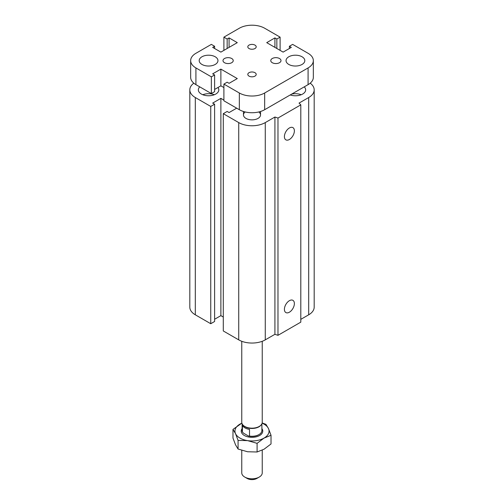 <?xml version="1.0" encoding="UTF-8"?>
<svg xmlns="http://www.w3.org/2000/svg" width="504" height="504" viewBox="0 0 504 504"><rect width="100%" height="100%" fill="white"/><g stroke="black" fill="none" stroke-linecap="round" stroke-linejoin="round"><path stroke-width="0.76" d="M258.804 111.964A8.53 4.927 180 0 1 260.53 114.931A8.53 4.927 180 0 1 255.263 119.48A8.53 4.927 180 0 1 245.971 118.415A8.53 4.927 180 0 1 243.47 114.931A8.53 4.927 180 0 1 245.196 111.964M217.961 87.507A10.238 5.909 180 0 1 218.812 89.863A10.238 5.909 180 0 1 212.493 95.319A10.238 5.909 180 0 1 201.342 94.04A10.238 5.909 180 0 1 198.343 89.863A10.238 5.909 180 0 1 199.76 86.858M214.357 94.733A10.238 5.909 0 0 0 202.791 94.733M304.24 86.858A10.238 5.909 180 0 1 305.657 89.863A10.238 5.909 180 0 1 300.504 94.991A10.238 5.909 180 0 1 290.228 94.954M301.209 94.733A10.238 5.909 0 0 0 291.684 94.109M284.407 309.324A7.05 4.07 -60 0 1 287.482 302.23A7.05 4.07 -60 0 1 292.918 300.34A7.05 4.07 -60 0 1 292.918 308.479A7.05 4.07 -60 0 1 285.869 312.556A7.05 4.07 -60 0 1 284.407 309.324M284.407 136.615A7.05 4.07 -60 0 1 287.482 129.515A7.05 4.07 -60 0 1 292.918 127.625A7.05 4.07 -60 0 1 292.918 135.771A7.05 4.07 -60 0 1 285.869 139.841A7.05 4.07 -60 0 1 284.407 136.615M310.193 83.179A18.761 10.836 180 0 1 314.187 89.863A18.761 10.836 180 0 1 308.694 97.524L299.042 103.093L300.806 104.857L300.806 322.144L277.975 335.324L277.975 118.043L274.919 117.022L265.268 122.592A18.761 10.836 180 0 1 238.732 122.592L223.291 113.677L227.153 111.447L229.081 112.562L236.678 108.177M277.975 335.324L274.919 334.303L274.919 117.022M274.919 334.303L265.268 339.872A18.761 10.836 180 0 1 238.732 339.872L223.291 330.958L223.291 113.677M223.291 317.035L220.878 315.643L220.878 98.356L212.675 103.093L214.609 104.208L210.748 106.438L195.306 97.524A18.761 10.836 180 0 1 189.813 89.863A18.761 10.836 180 0 1 193.807 83.179M220.878 315.643L214.609 319.259M210.748 106.438L210.748 323.719L214.609 321.489L214.609 104.208M210.748 323.719L195.306 314.805A18.761 10.836 180 0 1 189.813 307.144L189.813 89.863M223.896 100.101L220.878 98.356M300.806 104.857L277.975 118.043M314.187 89.863L314.187 307.144A18.761 10.836 180 0 1 308.694 314.805L300.806 319.353M254.967 45.108A4.196 2.419 180 0 1 256.196 46.822A4.196 2.419 180 0 1 253.607 49.058A4.196 2.419 180 0 1 249.033 48.535A4.196 2.419 180 0 1 247.804 46.822A4.196 2.419 180 0 1 250.393 44.585A4.196 2.419 180 0 1 254.967 45.108M254.967 72.689A4.196 2.419 180 0 1 256.196 74.403A4.196 2.419 180 0 1 253.607 76.639A4.196 2.419 180 0 1 249.033 76.11A4.196 2.419 180 0 1 247.804 74.403A4.196 2.419 180 0 1 250.393 72.16A4.196 2.419 180 0 1 254.967 72.689M231.733 58.521A5.116 2.955 180 0 1 233.232 60.612A5.116 2.955 180 0 1 230.076 63.34A5.116 2.955 180 0 1 224.501 62.704A5.116 2.955 180 0 1 223.001 60.612A5.116 2.955 180 0 1 226.157 57.884A5.116 2.955 180 0 1 231.733 58.521M279.5 58.521A5.116 2.955 180 0 1 280.999 60.612A5.116 2.955 180 0 1 277.843 63.34A5.116 2.955 180 0 1 272.267 62.704A5.116 2.955 180 0 1 270.768 60.612A5.116 2.955 180 0 1 273.924 57.884A5.116 2.955 180 0 1 279.5 58.521M215.208 56.782A9.381 5.418 180 0 1 217.961 60.612A9.381 5.418 180 0 1 212.165 65.615A9.381 5.418 180 0 1 201.94 64.443A9.381 5.418 180 0 1 199.193 60.612A9.381 5.418 180 0 1 204.983 55.61A9.381 5.418 180 0 1 215.208 56.782M302.06 56.782A9.381 5.418 180 0 1 304.807 60.612A9.381 5.418 180 0 1 299.017 65.615A9.381 5.418 180 0 1 288.792 64.443A9.381 5.418 180 0 1 286.039 60.612A9.381 5.418 180 0 1 291.835 55.61A9.381 5.418 180 0 1 302.06 56.782M214.609 74.957L214.609 91.671L211.352 93.555L211.352 76.841L214.609 74.957L212.675 73.842L220.878 69.111L237.283 78.58L229.081 83.317L227.153 82.202L223.896 84.08L223.896 100.794L239.337 109.708L239.337 92.994L223.896 84.08M223.896 87.564L220.878 85.825L214.609 89.441M220.878 69.111L220.878 85.825M223.896 50.375L223.896 37.145L227.153 39.022L229.081 37.907L229.081 47.382M227.153 39.022L227.153 48.497M229.081 37.907L237.283 42.645L220.878 52.114L212.675 47.382L214.609 46.267L211.352 44.384L195.911 53.298A17.911 10.338 180 0 0 190.663 60.612A17.911 10.338 180 0 0 195.911 67.927L211.352 76.841M214.609 46.267L214.609 48.497M223.896 37.145L239.337 28.23A17.911 10.338 180 0 1 264.663 28.23L280.104 37.145L276.847 39.022L274.919 37.907L266.717 42.645L283.122 52.114L291.325 47.382L289.391 46.267L292.648 44.384L308.089 53.298A17.911 10.338 180 0 1 313.337 60.612A17.911 10.338 180 0 1 308.089 67.927L264.663 92.994A17.911 10.338 180 0 1 239.337 92.994M289.391 46.267L289.391 48.497M280.104 37.145L280.104 50.375M276.847 39.022L276.847 48.497M274.919 37.907L274.919 47.382M211.352 93.555L195.911 84.641A17.911 10.338 180 0 1 190.663 77.326L190.663 60.612M313.337 60.612L313.337 77.326A17.911 10.338 180 0 1 308.089 84.641L264.663 109.708A17.911 10.338 180 0 1 239.337 109.708M262.238 450.173L262.238 472.891A10.238 5.909 180 0 1 259.239 477.067A10.238 5.909 180 0 1 244.761 477.067A10.238 5.909 180 0 1 241.762 472.891L241.762 450.374M259.239 477.067L256.826 478.46L259.239 477.067M244.761 477.067L247.174 478.46A6.823 3.938 0 0 0 256.826 478.46M248.428 436.01A9.211 5.317 0 0 0 258.514 434.864L258.999 434.587A9.891 5.714 180 0 1 249.512 436.08L248.428 436.01L243.508 433.169L242.424 431.985L242.424 425.3A9.891 5.714 0 0 0 249.512 429.389L249.512 436.08M261.891 423.782L261.891 430.548A9.891 5.714 180 0 1 258.999 434.587M242.424 431.985A9.891 5.714 180 0 1 242.109 430.548L242.109 423.782M262.238 341.296L262.238 422.264A10.238 5.909 180 0 1 261.343 424.677L261.034 425.08A9.891 5.714 180 0 1 252 428.463A9.891 5.714 180 0 1 242.966 425.08L242.657 424.677A10.238 5.909 180 0 1 241.762 422.264L241.762 341.296M261.343 424.677A10.238 5.909 180 0 1 252 428.173A10.238 5.909 180 0 1 242.657 424.677M242.109 428.639A10.773 6.224 0 0 0 244.383 435.506A10.773 6.224 0 0 0 259.617 435.506A10.773 6.224 0 0 0 261.891 428.639M241.888 423.177A17.06 9.847 0 0 0 239.936 424.141A17.06 9.847 0 0 0 235.526 433.654A17.06 9.847 0 0 0 247.584 440.622A17.06 9.847 0 0 0 264.065 438.071A17.06 9.847 0 0 0 268.474 428.558A17.06 9.847 0 0 0 262.112 423.177M232.974 429.408L232.974 438.058L235.526 444.799L238.071 449.045L247.584 451.76L257.097 451.987L264.065 449.215L271.026 443.948L271.026 435.292L264.065 438.071L257.097 443.337L247.584 440.622L238.071 440.389L235.526 433.654L232.974 429.408L241.876 423.127M262.162 422.957L265.929 424.311L268.474 428.558L271.026 435.292M238.071 440.389L238.071 449.045M257.097 443.337L257.097 451.987M308.694 314.805L308.694 97.524M265.268 339.872L265.268 122.592M238.732 339.872L238.732 122.592M195.306 314.805L195.306 97.524M264.663 109.708L264.663 92.994M308.089 84.641L308.089 67.927M195.911 84.641L195.911 67.927M260.53 114.931L260.53 111.491M243.47 111.491L243.47 114.931"/></g></svg>
